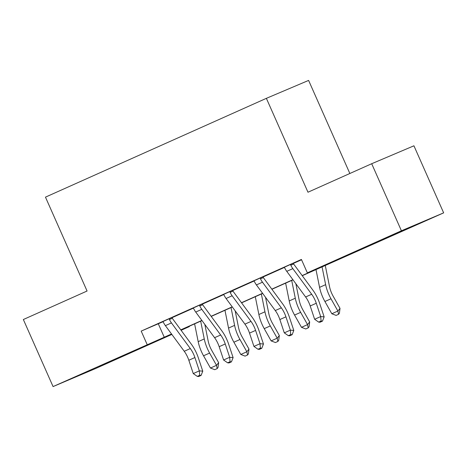 <?xml version="1.0" encoding="UTF-8"?>
<svg xmlns="http://www.w3.org/2000/svg" width="467" height="467" viewBox="0 0 467 467"><rect width="100%" height="100%" fill="white"/><g stroke="black" fill="none" stroke-linecap="round" stroke-linejoin="round"><path stroke-width="0.7" d="M99.045 366.338L123.516 355.632L99.045 366.338M383.063 239.308L407.533 228.597L383.063 239.308M349.853 173.49L308.605 80.417L266.371 98.339L45.468 197.138L87.072 291.023L23.35 319.521L53.069 386.583L171.535 333.993M266.371 98.339L307.975 192.223L371.697 163.724L413.931 145.797L443.65 212.859L302.26 275.705M189.223 326.264L189.368 326.591L181.103 330.286M171.85 334.425L95.303 368.661L53.069 386.583M302.161 275.571L324.472 265.589L307.35 272.856L301.408 259.442L141.192 331.103L162.89 321.786M172.224 317.613L193.233 308.214M202.567 304.04L223.582 294.642M232.91 290.468L253.925 281.07M263.254 276.896L284.269 267.498M293.597 263.324L301.554 259.769M293.58 263.067L284.129 267.358M263.236 276.639L253.785 280.93M232.893 290.211L223.442 294.502M202.55 303.784L193.099 308.074M172.206 317.356L162.755 321.646M371.697 163.724L401.416 230.78L443.65 212.859M141.192 331.103L147.134 344.512M307.35 272.856L401.416 230.78M180.782 329.854L201.878 320.42M211.125 316.282L232.222 306.848M241.468 302.709L262.565 293.276M271.812 289.137L292.908 279.704M180.992 330.146L189.368 326.591M293.007 279.844L271.917 289.277M262.664 293.416L241.573 302.849M232.321 306.988L211.23 316.422M201.977 320.56L180.881 329.994M158.313 323.835L164.256 337.244M311.687 294.268A14.67 6.199 -114.1 0 1 316.276 303.258L320.701 316.568L324.145 316.877L319.72 303.568A22.007 9.299 65.9 0 0 312.837 290.083L293.976 264.45A2.936 1.238 -114.1 0 1 293.696 264.024L290.807 265.25A10.268 4.337 65.9 0 0 292.827 268.63L311.687 294.268L305.616 296.983A14.67 6.199 -114.1 0 1 310.205 305.973L314.63 319.282L320.701 316.568L321.092 321.016L318.663 322.102L320.041 322.224L322.469 321.138L321.092 321.016M293.585 263.131L293.696 264.024M290.807 265.25L290.731 264.34L284.088 267.311L284.736 267.965A10.268 4.337 65.9 0 0 286.761 271.345L305.616 296.983M322.469 321.138L324.145 316.877M314.63 319.282L318.663 322.102M325.26 265.419L329.544 286.691A14.67 6.199 65.9 0 0 333.111 296.113L340.017 308.372L339.398 313.246L338.546 314.314L336.117 315.4L331.827 313.754L324.921 301.495A22.007 9.299 -114.1 0 1 319.568 287.368L315.984 269.564M331.827 313.754L337.898 311.04L330.992 298.781A22.007 9.299 -114.1 0 1 325.633 284.654L322.055 266.85M338.546 314.314L337.898 311.04L340.017 308.372M281.344 307.841A14.67 6.199 -114.1 0 1 285.932 316.83L290.357 330.14L293.801 330.449L289.377 317.14A22.007 9.299 65.9 0 0 282.494 303.655L263.633 278.023A2.936 1.238 -114.1 0 1 263.353 277.596L260.463 278.822A10.268 4.337 65.9 0 0 262.483 282.202L281.344 307.841L275.273 310.555A14.67 6.199 -114.1 0 1 279.861 319.545L284.286 332.854L290.357 330.14L290.748 334.588L288.32 335.674L289.698 335.796L292.126 334.711L290.748 334.588M263.242 276.703L263.353 277.596M260.463 278.822L260.388 277.912L253.739 280.883L254.392 281.537A10.268 4.337 65.9 0 0 256.418 284.917L275.273 310.555M292.126 334.711L293.801 330.449M284.286 332.854L288.32 335.674M251.001 321.413A14.67 6.199 -114.1 0 1 255.589 330.402L260.014 343.712L263.458 344.021L259.027 330.712A22.007 9.299 65.9 0 0 252.151 317.227L233.29 291.589A2.936 1.238 -114.1 0 1 233.01 291.169L230.12 292.395A10.268 4.337 65.9 0 0 232.14 295.774L251.001 321.413L244.93 324.127A14.67 6.199 -114.1 0 1 249.518 333.117L253.943 346.426L260.014 343.712L260.405 348.16L257.977 349.246L259.354 349.369L261.777 348.283L260.405 348.16M232.899 290.276L233.01 291.169M230.12 292.395L230.044 291.484L223.395 294.455L224.049 295.109A10.268 4.337 65.9 0 0 226.075 298.489L244.93 324.127M261.777 348.283L263.458 344.021M253.943 346.426L257.977 349.246M220.657 334.985A14.67 6.199 -114.1 0 1 225.246 343.975L229.671 357.284L233.109 357.594L228.684 344.284A22.007 9.299 65.9 0 0 221.807 330.799L202.947 305.161A2.936 1.238 -114.1 0 1 202.666 304.741L199.771 305.967A10.268 4.337 65.9 0 0 201.797 309.347L220.657 334.985L214.587 337.699A14.67 6.199 -114.1 0 1 219.175 346.683L223.6 359.999L229.671 357.284L230.056 361.727L227.633 362.812L229.005 362.941L231.434 361.855L230.056 361.727M202.55 303.848L202.666 304.741M199.771 305.967L199.701 305.056L193.052 308.027L193.706 308.681A10.268 4.337 65.9 0 0 195.726 312.061L214.587 337.699M231.434 361.855L233.109 357.594M223.6 359.999L227.633 362.812M295.874 283.738L299.201 300.263A14.67 6.199 65.9 0 0 302.768 309.685L309.674 321.944L309.055 326.818L308.202 327.887L305.774 328.972L301.484 327.326L294.578 315.067A22.007 9.299 -114.1 0 1 289.225 300.941L285.641 283.136M301.484 327.326L307.549 324.612L300.649 312.353A22.007 9.299 -114.1 0 1 295.29 298.226L291.712 280.422M308.202 327.887L307.549 324.612L309.674 321.944M265.53 297.304L268.852 313.836A14.67 6.199 65.9 0 0 272.424 323.257L279.33 335.516L278.706 340.39L277.859 341.459L275.431 342.544L271.14 340.898L264.234 328.64A22.007 9.299 -114.1 0 1 258.881 314.513L255.297 296.708M271.14 340.898L277.205 338.184L270.3 325.925A22.007 9.299 -114.1 0 1 264.947 311.798L261.368 293.994M277.859 341.459L277.205 338.184L279.33 335.516M235.187 310.876L238.509 327.408A14.67 6.199 65.9 0 0 242.081 336.83L248.987 349.088L248.362 353.963L247.516 355.031L245.087 356.117L240.797 354.471L233.891 342.212A22.007 9.299 -114.1 0 1 228.538 328.085L224.954 310.281M240.797 354.471L246.862 351.756L239.956 339.497A22.007 9.299 -114.1 0 1 234.603 325.371L231.025 307.566M247.516 355.031L246.862 351.756L248.987 349.088M190.314 348.557A14.67 6.199 -114.1 0 1 194.902 357.541L199.327 370.856L202.766 371.166L198.341 357.85A22.007 9.299 65.9 0 0 191.458 344.372L172.603 318.733A2.936 1.238 -114.1 0 1 172.317 318.313L169.428 319.539A10.268 4.337 65.9 0 0 171.453 322.919L190.314 348.557L184.243 351.272A14.67 6.199 -114.1 0 1 188.831 360.255L193.256 373.571L199.327 370.856L199.713 375.299L197.284 376.384L198.662 376.513L201.09 375.427L199.713 375.299M172.206 317.414L172.317 318.313M169.428 319.539L169.352 318.628L162.709 321.6L163.362 322.253A10.268 4.337 65.9 0 0 165.382 325.633L184.243 351.272M201.09 375.427L202.766 371.166M193.256 373.571L197.284 376.384M204.844 324.448L208.165 340.98A14.67 6.199 65.9 0 0 211.738 350.402L218.644 362.655L218.019 367.535L217.173 368.603L214.744 369.689L210.454 368.043L203.548 355.784A22.007 9.299 -114.1 0 1 198.189 341.657L194.611 323.853M210.454 368.043L216.519 365.328L209.613 353.07A22.007 9.299 -114.1 0 1 204.26 338.943L200.676 321.138M217.173 368.603L216.519 365.328L218.644 362.655M316.276 303.258L310.205 305.973M292.827 268.63L286.761 271.345M324.921 301.495L330.992 298.781M319.568 287.368L325.633 284.654M285.932 316.83L279.861 319.545M262.483 282.202L256.418 284.917M255.589 330.402L249.518 333.117M232.14 295.774L226.075 298.489M225.246 343.975L219.175 346.683M201.797 309.347L195.726 312.061M294.578 315.067L300.649 312.353M289.225 300.941L295.29 298.226M264.234 328.64L270.3 325.925M258.881 314.513L264.947 311.798M233.891 342.212L239.956 339.497M228.538 328.085L234.603 325.371M194.902 357.541L188.831 360.255M171.453 322.919L165.382 325.633M203.548 355.784L209.613 353.07M198.189 341.657L204.26 338.943"/></g></svg>
